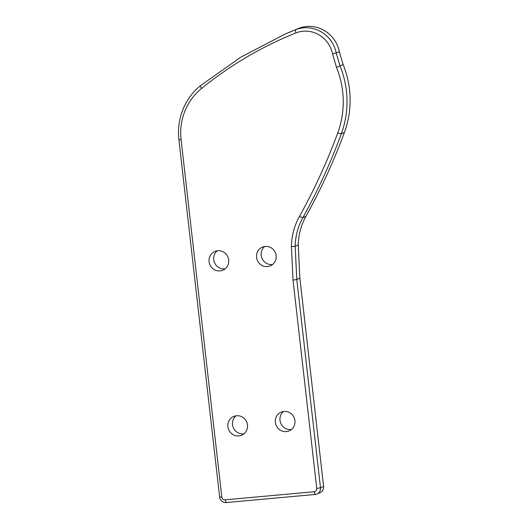 <?xml version="1.0" encoding="UTF-8"?>
<svg xmlns="http://www.w3.org/2000/svg" width="529" height="529" viewBox="0 0 529 529"><rect width="100%" height="100%" fill="white"/><g stroke="black" fill="none" stroke-linecap="round" stroke-linejoin="round"><path stroke-width="0.79" d="M287.816 32.917L298.515 28.427A30.861 29.684 66.3 0 1 339.347 51.802L343.142 64.558A92.588 89.044 66.3 0 1 344.419 132.435A617.257 593.644 66.3 0 1 305.914 216.348A61.728 59.367 -113.7 0 0 298.277 245L299.864 278.155L323.596 486.442A6.169 5.938 66.3 0 1 320.138 492.638L317.043 493.993A6.169 5.938 -113.7 0 0 320.495 487.798L296.769 279.51L295.182 246.355A61.728 59.367 66.3 0 1 302.819 217.703A617.257 593.644 -113.7 0 0 341.317 133.791A92.588 89.044 -113.7 0 0 340.041 65.913L336.252 53.158A30.861 29.684 -113.7 0 0 295.413 29.783L284.721 34.273L240.821 57.165L200.332 85.777A61.728 59.367 -113.7 0 0 178.908 139.696L219.614 496.976A6.169 5.938 -113.7 0 0 226.247 502.55L315.258 494.45A6.169 5.938 -113.7 0 0 317.043 493.993M236.053 415.801A10.183 9.793 -113.7 0 0 232.529 424.688A10.183 9.793 -113.7 0 0 243.948 433.82M283.524 411.483A10.183 9.793 -113.7 0 0 280.006 420.363A10.183 9.793 -113.7 0 0 291.419 429.502M264.725 246.474A10.183 9.793 -113.7 0 0 261.207 255.362A10.183 9.793 -113.7 0 0 272.62 264.493M217.247 250.792A10.183 9.793 -113.7 0 0 213.729 259.679A10.183 9.793 -113.7 0 0 225.149 268.818M181.097 139.762A58.64 56.398 66.3 0 1 201.456 88.548C230.155 65.259 261.597 46.737 295.797 32.983A27.779 26.714 66.3 0 1 332.549 54.024L336.51 67.362A89.5 86.082 66.3 0 1 337.747 132.971A614.176 590.675 66.3 0 1 299.44 216.467A64.809 62.329 -113.7 0 0 291.419 246.554L293.026 280.119L316.759 488.406A3.088 2.969 66.3 0 1 314.133 491.732L225.123 499.832A3.088 2.969 66.3 0 1 221.803 497.048L181.097 139.762L178.908 139.696M227.88 426.718A10.183 9.793 66.3 0 1 233.587 416.502A10.183 9.793 66.3 0 1 246.646 421.897A10.183 9.793 66.3 0 1 241.76 435.155A10.183 9.793 66.3 0 1 227.88 426.718M275.358 422.4A10.183 9.793 66.3 0 1 281.064 412.184A10.183 9.793 66.3 0 1 294.124 417.579A10.183 9.793 66.3 0 1 289.237 430.837A10.183 9.793 66.3 0 1 275.358 422.4M256.558 257.392A10.183 9.793 66.3 0 1 262.265 247.175A10.183 9.793 66.3 0 1 275.325 252.571A10.183 9.793 66.3 0 1 270.438 265.829A10.183 9.793 66.3 0 1 256.558 257.392M209.081 261.716A10.183 9.793 66.3 0 1 214.787 251.493A10.183 9.793 66.3 0 1 227.847 256.889A10.183 9.793 66.3 0 1 222.96 270.154A10.183 9.793 66.3 0 1 209.081 261.716M291.419 246.554L295.182 246.355L298.277 245M305.914 216.348L302.819 217.703L299.44 216.467M337.747 132.971L341.317 133.791L344.419 132.435M343.142 64.558L336.51 67.362M332.549 54.024L339.347 51.802M298.515 28.427L295.413 29.783L295.797 32.983M201.456 88.548L200.332 85.777M293.026 280.119L296.769 279.51L299.864 278.155M316.759 488.406L320.495 487.798L323.596 486.442M314.133 491.732L315.258 494.45M225.123 499.832L226.247 502.55M221.803 497.048L219.614 496.976M284.747 34.259L287.842 32.904"/></g></svg>
